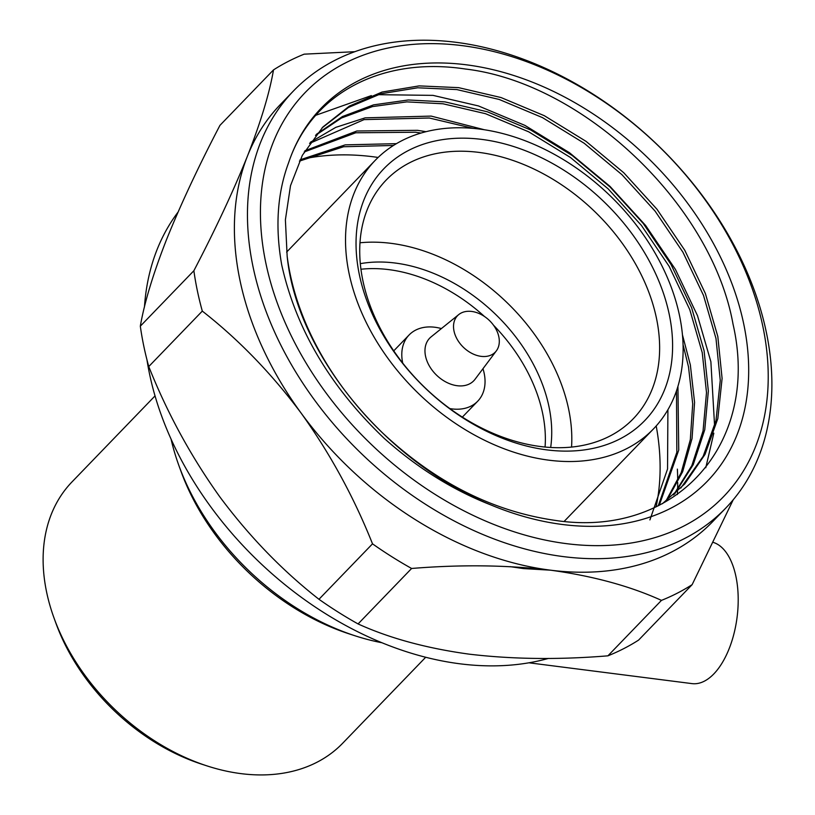 <?xml version="1.0" encoding="UTF-8"?>
<svg xmlns="http://www.w3.org/2000/svg" width="815" height="815" viewBox="0 0 815 815"><rect width="100%" height="100%" fill="white"/><g stroke="black" fill="none" stroke-linecap="round" stroke-linejoin="round"><path stroke-width="1.22" d="M528.945 662.799L691.986 683.612A71.526 36.329 -82.7 0 0 713.838 673.903A71.526 36.329 -82.7 0 0 738.207 599.361A71.526 36.329 -82.7 0 0 713.37 542.433M178.027 212.134A300.368 213.876 44 0 0 144.459 307.011M146.965 359.822A300.368 213.876 44 0 0 459.905 663.797A300.368 213.876 44 0 0 548.444 658.418M462.309 45.65A290.833 207.081 44 0 0 265.812 262.909A290.833 207.081 44 0 0 566.343 543.636A290.833 207.081 44 0 0 762.84 326.367A290.833 207.081 44 0 0 462.309 45.65M563.399 556.614A300.368 213.876 -136 0 1 291.403 364.682A300.368 213.876 -136 0 1 293.594 90.822A300.368 213.876 -136 0 1 455.952 42.299A300.368 213.876 -136 0 1 727.938 234.241A300.368 213.876 -136 0 1 725.747 508.102A300.368 213.876 -136 0 1 563.399 556.614M293.594 90.822L280.523 104.351A300.368 213.876 44 0 0 247.475 156.032A300.368 213.876 44 0 0 301.193 413.195A300.368 213.876 44 0 0 550.329 570.154C506.981 565.019 460.75 564.459 411.616 568.473L358.07 623.933A334.058 237.868 -136 0 1 318.971 599.29L372.516 543.839A334.058 237.868 44 0 0 411.616 568.473M481.899 139.416A181.307 129.096 -136 0 1 669.247 314.427A181.307 129.096 -136 0 1 546.753 449.87A181.307 129.096 -136 0 1 359.395 274.859A181.307 129.096 -136 0 1 481.899 139.416M540.396 446.518A171.771 122.311 44 0 0 633.245 418.778A171.771 122.311 44 0 0 634.498 262.155A171.771 122.311 44 0 0 478.955 152.395A171.771 122.311 44 0 0 386.106 180.146A171.771 122.311 44 0 0 384.853 336.758A171.771 122.311 44 0 0 540.396 446.518M359.975 242.788A171.771 122.311 -136 0 1 391.129 243.349A171.771 122.311 -136 0 1 571.549 447.078M548.913 460.19A193.359 137.684 -136 0 1 373.81 336.626A193.359 137.684 -136 0 1 375.226 160.331A193.359 137.684 -136 0 1 479.74 129.096A193.359 137.684 -136 0 1 654.832 252.65A193.359 137.684 -136 0 1 653.426 428.955A193.359 137.684 -136 0 1 548.913 460.19M656.095 506.849A272.923 194.337 44 0 0 656.197 425.96M378.119 157.458A272.923 194.337 44 0 0 373.036 156.755A272.923 194.337 44 0 0 303.995 158.854M466.312 64.803A268.461 191.158 -136 0 1 743.718 323.932A268.461 191.158 -136 0 1 562.34 524.483A268.461 191.158 -136 0 1 491.384 505.137C453.13 490.253 417.433 468.014 384.283 438.429C330.207 386.85 296.018 329.026 281.725 264.946C274.991 226.998 277.334 192.798 288.744 162.338A268.461 191.158 -136 0 1 466.312 64.803M288.744 162.338C311.707 93.613 381.624 56.327 465.355 69.01C582.99 82.743 711.668 204.504 733.031 324.166C760.67 444.46 675.065 539.173 554.332 520.265C491.893 511.097 434.466 481.818 382.041 432.429A254.158 180.971 44 0 1 287.145 256.083L285.393 219.816L290.507 185.688L302.334 155.339L322.923 126.977L349.411 106.072L382.031 92.064L419.155 85.891L458.631 87.653L501.031 97.545L544.339 115.71L586.036 141.352L623.791 172.77L656.971 209.241L684.763 250.256L705.372 293.532L717.821 336.524L722.1 378.476L717.832 418.574L705.026 454.403L684.641 484.039L662.361 503.731M304.881 150.785L356.858 131.001L417.433 130.319L426.031 131.684M677.927 386.371L678.742 450.084L659.264 505.32M658.245 505.82L676.847 452.315L676.491 390.854M421.009 133.059L415.579 132.234L355.748 132.784L304.199 151.967M310.321 142.289L335.749 127.374L365.181 117.849L431.166 116.097L484.344 129.748M682.45 334.822L690.356 364.967L694.574 402.376L692.047 438.531L682.664 471.691L666.925 500.369M665.855 501.184L681.208 472.619L690.315 439.713L692.709 403.904L688.512 366.882L683.062 344.684M473.199 128.393L429.322 118.012L364.05 119.611L309.557 143.399M316.342 134.363L342.453 116.535L373.576 104.86L408.295 99.98L444.898 101.875L487.299 111.767L530.606 129.942L572.303 155.573L610.058 186.992L643.239 223.463L671.02 264.478L691.629 307.754L704.089 350.745L708.357 391.047L704.761 429.729L693.239 464.642L674.596 494.022M673.587 494.909L691.833 465.61L703.06 430.921L706.503 392.575L702.245 352.661L689.785 309.669L669.176 266.393L641.385 225.378L608.214 188.907L570.459 157.489L528.762 131.857L485.455 113.682L443.054 103.79L406.838 101.875L372.435 106.602L341.536 117.971L315.497 135.392M680.79 488.114L703.172 456.319L715.988 420.489L720.256 380.391L715.977 338.439L703.518 295.448L682.909 252.171L655.117 211.156L621.947 174.685L584.192 143.267L542.495 117.625L499.188 99.45L456.787 89.569L417.688 87.786L380.89 93.776L348.463 107.458L322.007 127.935M300.032 159.842L345.244 144.866L396.436 143.654M393.492 145.457L343.624 146.741L299.421 161.105M550.675 447.476A148.778 105.94 44 0 0 395.244 263.041A148.778 105.94 44 0 0 360.312 263.663M360.943 269.245A148.778 105.94 -136 0 1 388.877 269.633A148.778 105.94 -136 0 1 484.446 316.464M493.564 325.267A148.778 105.94 -136 0 1 545.072 447.048M458.774 314.559L431.104 336.87A30.654 21.832 44 0 0 428.812 364.988A30.654 21.832 44 0 0 457.215 385.719A30.654 21.832 44 0 0 475.033 379.291L496.355 350.858A26.223 18.674 44 0 0 494.888 327.243A26.223 18.674 44 0 0 471.722 311.452A26.223 18.674 44 0 0 458.774 314.559A26.223 18.674 44 0 0 456.818 338.612A26.223 18.674 44 0 0 481.105 356.349A26.223 18.674 44 0 0 496.355 350.858M482.969 368.716A47.688 33.955 -136 0 1 477.722 401.194A47.688 33.955 -136 0 1 451.948 408.896A47.688 33.955 -136 0 1 449.819 408.57M402.722 363.103A47.688 33.955 -136 0 1 409.12 334.945A47.688 33.955 -136 0 1 434.894 327.253A47.688 33.955 -136 0 1 441.394 328.567M425.695 657.257L342.677 743.239A188.122 133.955 -136 0 1 207.244 765.978A188.122 133.955 -136 0 1 54.035 618.035A188.122 133.955 -136 0 1 46.598 592.047A188.122 133.955 -136 0 1 72.015 481.889L155.033 395.907M381.96 642.75A216.79 154.361 -136 0 1 355.401 635.904A216.79 154.361 -136 0 1 178.842 465.406A216.79 154.361 -136 0 1 171.069 439.112M355.401 635.904L349.625 634.029A207.142 147.495 -136 0 1 180.91 471.121L178.842 465.406M207.244 765.978L202.018 764.276A179.402 127.741 -136 0 1 55.909 623.2L54.035 618.035M354.8 51.702L304.168 54.167A334.058 237.868 44 0 0 273.504 69.896L219.958 125.347C198.269 166.892 180.4 205.125 166.352 240.048C152.996 274.248 144.316 302.966 140.323 326.183L193.868 270.733A334.058 237.868 44 0 0 202.303 311.096L148.758 366.556A334.058 237.868 -136 0 1 140.323 326.183M193.868 270.733C215.547 229.188 233.416 190.954 247.475 156.032C260.831 121.832 269.51 93.114 273.504 69.896M148.758 366.556C167.35 413.236 191.128 456.787 220.07 497.201C249.716 536.902 282.683 570.928 318.971 599.29M372.516 543.839C353.914 497.15 330.136 453.609 301.193 413.195C271.558 373.494 238.591 339.468 202.303 311.096M638.593 640.101A334.058 237.868 -136 0 1 607.919 655.831L661.464 600.38A334.058 237.868 44 0 0 692.139 584.65L638.593 640.101M358.07 623.933C389.509 638.237 426.561 648.312 469.206 654.16C512.553 659.294 558.795 659.844 607.919 655.831M661.464 600.38C630.026 586.077 592.984 576.001 550.329 570.154A300.368 213.876 44 0 0 712.687 521.631L725.747 508.102M733.225 499.768L692.139 584.65M287.145 256.083C296.65 353.466 385.648 462.217 491.384 505.137M649.901 519.919L667.546 469.012L667.903 409.741M315.802 115.282L371.334 95.6M377.854 94.672L433.02 95.375L478.466 105.94L524.88 125.367L569.573 152.792L610.038 186.411L645.602 225.449L675.391 269.347L697.497 315.66L710.874 361.677L714.612 426.133M713.818 433.173L705.78 467.718M550.726 570.194L523.525 568.585L510.109 566.639M677.367 469.114A300.368 213.876 -136 0 1 677.703 480.687M677.703 482.551A300.368 213.876 -136 0 1 677.571 489.784M677.55 490.345A300.368 213.876 -136 0 1 677.51 491.343M677.499 491.476A300.368 213.876 -136 0 1 677.346 494.573M375.226 160.331L286.625 252.079M409.12 334.945L393.747 350.868M477.722 401.194L462.36 417.107M653.426 428.955L564.225 521.335"/></g></svg>
